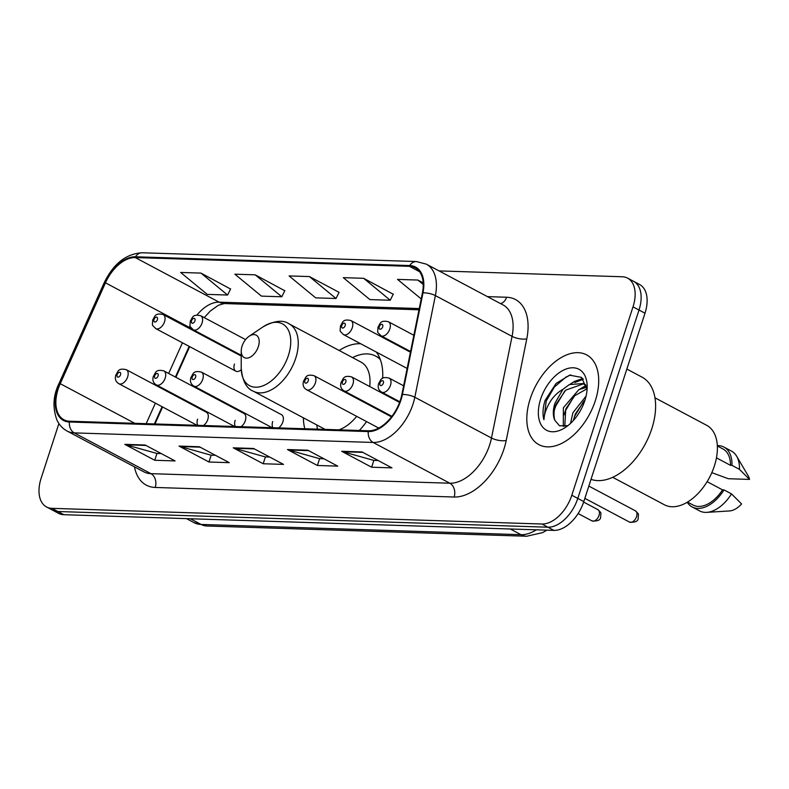 <?xml version="1.0" encoding="UTF-8"?>
<svg xmlns="http://www.w3.org/2000/svg" width="789" height="789" viewBox="0 0 789 789"><rect width="100%" height="100%" fill="white"/><g stroke="black" fill="none" stroke-linecap="round" stroke-linejoin="round"><path stroke-width="1.18" d="M380.357 392.192A56.127 33.621 -62 0 0 380.564 391.374M382.645 378.345A56.127 33.621 -62 0 0 376.264 352.032M360.721 343.767A56.127 33.621 -62 0 0 339.171 350.484M241.079 426.711A7.939 4.754 -62 0 0 245.32 420.665A7.939 4.754 -62 0 0 243.969 413.485L163.846 370.889A7.939 4.754 118 0 1 165.207 378.069A7.939 4.754 118 0 1 156.39 384.914L234.609 426.504M203.532 425.508A7.939 4.754 -62 0 0 207.773 419.462A7.939 4.754 -62 0 0 206.422 412.282L126.299 369.686A7.939 4.754 118 0 1 127.65 376.866A7.939 4.754 118 0 1 118.843 383.71L197.063 425.301M278.625 427.914A7.939 4.754 -62 0 0 282.866 421.868A7.939 4.754 -62 0 0 281.515 414.689L201.392 372.092A7.939 4.754 118 0 1 202.753 379.262A7.939 4.754 118 0 1 193.936 386.117L272.156 427.707M196.451 331.479L196.175 332.1M189.666 346.627L175.908 377.3M169.388 391.827L169.112 392.449M162.593 406.976L154.979 423.959M303.37 417.815A56.127 33.621 -62 0 0 304.801 428.752M359.301 430.488A56.127 33.621 -62 0 0 366.54 421.602M374.588 407.883A56.127 33.621 -62 0 0 374.874 407.272M234.491 364.005A7.939 4.754 -62 0 0 235.842 371.185A7.939 4.754 -62 0 0 241.266 369.686M235.152 420.34A7.939 4.754 -62 0 0 235.428 426.533M197.605 419.137A7.939 4.754 -62 0 0 197.881 425.33M272.708 421.543A7.939 4.754 -62 0 0 272.974 427.727M58.899 423.555L41.127 478.252A31.777 19.035 -62 0 0 46.541 506.962L58.524 513.323A31.777 19.035 -62 0 0 63.879 514.704L553.888 530.386A31.777 19.035 -62 0 0 583.791 501.597L644.998 313.213A31.777 19.035 -62 0 0 639.583 284.513L633.587 281.328A31.777 19.035 -62 0 1 639.011 310.028A31.777 19.035 -62 0 0 633.587 281.328L627.6 278.142A31.777 19.035 -62 0 0 622.245 276.761L439.039 270.903M46.541 506.962A31.777 19.035 -62 0 0 51.896 508.343L541.905 524.014A31.777 19.035 -62 0 0 571.808 495.236L577.795 498.421L639.011 310.028L577.795 498.421A31.777 19.035 -62 0 1 547.901 527.2A31.777 19.035 -62 0 0 577.795 498.421L583.791 501.597M51.896 508.343L57.883 511.519L547.901 527.2L57.883 511.519A31.777 19.035 -62 0 1 52.538 510.138A31.777 19.035 -62 0 0 57.883 511.519L63.879 514.704M595.291 400.812A50.831 30.455 -62 0 0 586.631 354.882A50.831 30.455 -62 0 0 530.228 398.731A50.831 30.455 -62 0 0 538.897 444.661A50.831 30.455 -62 0 0 595.291 400.812A50.831 30.455 -62 0 0 586.631 354.882A50.831 30.455 -62 0 0 530.228 398.731A50.831 30.455 -62 0 0 538.897 444.661A50.831 30.455 -62 0 0 595.291 400.812M400.398 400.082A33.888 20.297 118 0 1 368.512 430.784L69.619 421.227A33.888 20.297 118 0 1 63.919 419.748A33.888 20.297 118 0 1 60.24 383.691L105.47 282.827A33.888 20.297 118 0 1 135.264 257.569L409.481 266.337A33.888 20.297 118 0 1 415.192 267.816A33.888 20.297 118 0 1 422.411 292.966L401.848 394.618A33.888 20.297 118 0 1 400.398 400.082M400.94 400.102A34.736 20.81 -62 0 0 402.42 394.5L422.993 292.847A34.736 20.81 -62 0 0 409.738 265.558L135.511 256.78A34.736 20.81 -62 0 0 104.986 282.679L59.747 383.543A34.736 20.81 -62 0 0 69.373 422.007L368.256 431.573A34.736 20.81 -62 0 0 400.94 400.102M161.252 453.576L156.794 453.428L125.875 444.789A8.472 6.509 -88.2 0 1 124.79 444.355L154.743 460.273L175.079 460.924L145.127 445.006L124.79 444.355M156.972 453.438L154.743 460.273M215.466 455.312L211.008 455.164L180.089 446.525A8.472 6.509 -88.2 0 1 179.014 446.091L208.967 462.009L229.293 462.66L199.351 446.742L179.014 446.091M211.186 455.174L208.967 462.009M378.128 460.51L373.67 460.372L342.751 451.722A8.472 6.509 -88.2 0 1 341.676 451.288L371.629 467.216L391.955 467.867L362.003 451.939L341.676 451.288M373.848 460.382L371.629 467.216M323.904 458.784L319.446 458.636L288.527 449.986A8.472 6.509 -88.2 0 1 287.452 449.552L317.405 465.48L337.741 466.131L307.789 450.203L287.452 449.552M319.624 458.646L317.405 465.48M269.69 457.048L265.232 456.9L234.313 448.26A8.472 6.509 -88.2 0 1 233.238 447.827L263.181 463.745L283.517 464.396L253.565 448.477L233.238 447.827M265.41 456.91L263.181 463.745M571.808 495.236L633.015 306.842A31.777 19.035 -62 0 0 627.6 278.142M230.556 289.011L200.978 273.102L180.651 272.452L207.251 294.386L227.577 295.037L230.635 288.873M393.218 294.218L363.64 278.31L343.304 277.659L369.903 299.593L390.239 300.244L393.297 294.07M423.18 282.866L417.864 280.046L397.528 279.395L421.208 298.923M284.78 290.747L255.202 274.838L234.866 274.187L261.465 296.122L281.801 296.772L284.849 290.599M309.416 276.574L289.09 275.923L315.689 297.857L336.015 298.508L339.073 292.334L309.416 276.574L336.015 298.508M363.64 278.31L390.239 300.244M417.864 280.046L423.249 284.484M255.202 274.838L281.801 296.772M200.978 273.102L227.577 295.037M591.02 479.327A57.193 34.262 -62 0 0 651.773 428.812A57.193 34.262 -62 0 0 642.029 377.142L626.851 369.074M612.708 477.306L664.437 504.802A45.012 26.964 -62 0 0 714.37 465.983A45.012 26.964 -62 0 0 706.697 425.32L654.969 397.814M570.536 423.368L572.883 412.805L586.079 396.088M573.366 420.488L575.26 414.067L585.014 399.993M563.297 426.484L563.376 407.755L578.86 389.628L586.789 387.291M564.786 426.316L565.752 409.018L574.737 395.703L587.006 388.799M585.625 384.815L583.249 383.543L569.352 384.568L562.961 389.302L554.933 403.258C552.842 409.955 552.793 415.596 554.766 420.192C553.414 414.57 553.908 409.166 556.235 403.958L565.703 390.151L583.337 383.908M583.249 383.543L586.592 386.294M587.085 389.539L581.523 377.389L569.628 375.16L556.058 383.454L545.12 400.378C542.812 407.657 542.408 414.097 543.907 419.699C544.213 414.146 546.284 408.199 550.12 401.848C553.395 396.502 557.675 392.32 562.961 389.302M584.866 400.477A34.529 20.682 -62 0 0 587.184 386.797A34.529 20.682 -62 0 0 568.09 368.394A34.529 20.682 -62 0 0 540.662 399.066A34.529 20.682 -62 0 0 542.96 427.411A34.529 20.682 -62 0 0 565.674 427.273A34.529 20.682 -62 0 0 584.866 400.477M554.766 420.192L559.519 425.813L567.143 425.666M716.451 457.867L730.496 465.332A31.777 19.035 -62 0 0 722.941 448.951L717.339 445.972M711.816 472.67L728.385 478.736L749.55 479.406A21.185 12.693 -62 0 0 748.189 475.846L736.64 456.19A33.888 20.297 -62 0 0 731.423 451.061L723.937 447.077A33.888 20.297 -62 0 0 717.319 445.607M730.496 465.332L731.975 465.382L739.461 469.356A33.888 20.297 -62 0 0 736.64 456.19M739.461 469.356L749.55 479.406M731.975 465.382A33.888 20.297 -62 0 0 723.937 447.077M687.515 502.08L693.107 505.059A31.777 19.035 -62 0 0 722.527 489.861L707.112 481.665M687.199 502.268A33.888 20.297 -62 0 0 692.121 506.933L699.606 510.907A33.888 20.297 -62 0 0 706.776 512.357L729.519 510.947A21.185 12.693 -62 0 0 741.581 503.944L731.492 493.884L724.006 489.91L722.527 489.861M706.776 512.357A33.888 20.297 -62 0 0 731.492 493.884M692.121 506.933A33.888 20.297 -62 0 0 724.006 489.91M543.907 419.699L546.235 400.97L554.401 387.014L565.95 377.073L570.881 374.893M554.46 409.846L555.742 406.019L564.825 390.979M574.747 382.547L583.347 379.223M563.898 415.142L565.249 411.079L574.007 396.423M584.264 387.596L586.602 386.334M573.445 420.073L574.757 416.128L583.86 401.088M570.398 384.036L574.264 381.501L582.716 378.503M579.915 389.095L585.862 385.486M242.075 346.105A12.713 7.614 -62 0 0 241.227 351.144A12.713 7.614 -62 0 0 248.249 357.92A12.713 7.614 -62 0 0 258.348 346.627A12.713 7.614 -62 0 0 257.5 336.193A12.713 7.614 -62 0 0 249.146 336.252A12.713 7.614 -62 0 0 242.075 346.105M325.167 429.403L253.387 391.236A38.128 22.842 -62 0 0 295.688 358.354A38.128 22.842 -62 0 0 289.188 323.904C283.054 319.604 274.345 320.59 263.043 326.863A35.022 20.978 -62 0 1 286.072 326.725A35.022 20.978 -62 0 1 288.399 355.474A35.022 20.978 -62 0 1 260.587 386.58A35.022 20.978 -62 0 1 241.217 367.911L241.227 351.144M338.935 429.837A38.128 22.842 -62 0 0 356.687 416.365M365.021 402.804A38.128 22.842 -62 0 0 365.297 402.183M316.793 424.946A50.309 30.13 -62 0 0 317.523 429.157M379.884 358.403A50.309 30.13 -62 0 0 378.661 357.683L375.663 356.095A50.309 30.13 -62 0 0 352.584 357.614M380.377 359.676A50.309 30.13 -62 0 0 375.663 356.095M369.706 386.531A38.128 22.842 -62 0 0 360.958 362.072L289.188 323.904M190.386 518.758L201.096 524.448A21.185 16.273 91.8 0 0 206.797 525.997L193.966 522.614A42.359 25.376 -62 0 0 201.096 524.448L520.996 534.686A42.359 25.376 -62 0 0 536.323 529.823M510.286 528.995L520.996 534.686A21.185 16.273 91.8 0 0 526.697 536.234L206.797 525.997M644.998 313.213L633.015 306.842M553.888 530.386L541.905 524.014M487.454 296.634L506.577 297.246A52.952 31.718 118 0 1 526.776 338.856L506.203 440.509A52.952 31.718 118 0 1 454.129 497.021L155.236 487.454A10.592 8.137 91.8 0 0 150.936 473.666L449.829 483.223A42.359 25.376 -62 0 0 489.683 444.848A42.359 25.376 -62 0 0 491.488 438.013L512.061 336.37A42.359 25.376 -62 0 0 503.037 304.919L426.356 264.157A42.359 25.376 118 0 1 435.38 295.599A10.592 3.767 -168.6 0 0 422.993 292.847M155.236 487.454A52.952 31.718 118 0 1 134.485 466.871M143.805 471.822A42.359 25.376 -62 0 0 150.936 473.666L74.265 432.895A42.359 25.376 118 0 1 67.124 431.05L143.805 471.822M526.776 338.856A10.592 3.767 11.4 0 1 512.061 336.37L435.38 295.599L414.817 397.252A42.359 25.376 118 0 1 413.012 404.076A42.359 25.376 118 0 1 373.148 442.461A10.592 8.137 -88.2 0 1 368.256 431.573M402.42 394.5A10.592 3.767 -168.6 0 1 414.817 397.252L491.488 438.013A10.592 3.767 11.4 0 0 506.203 440.509M426.356 264.157L416.375 261.544A10.592 8.137 91.8 0 0 409.738 265.558M135.511 256.78A10.592 8.137 -88.2 0 1 142.148 252.766C126.112 253.723 113.468 263.704 104.217 282.699L58.988 383.562C53.1 395.614 52.449 407.844 57.025 420.261C59.343 425.074 62.716 428.674 67.124 431.05M104.986 282.679A10.592 0.947 -155.8 0 0 104.217 282.699M59.747 383.543A10.592 0.947 -155.8 0 0 58.988 383.562M69.373 422.007A10.592 8.137 91.8 0 0 74.265 432.895L373.148 442.461L449.829 483.223A10.592 8.137 91.8 0 1 454.129 497.021M500.611 303.637A10.592 8.137 91.8 0 0 506.577 297.246M135.264 257.569L219.125 302.157A33.888 20.297 -62 0 0 196.925 315.077M190.1 325.778A33.888 20.297 -62 0 0 189.34 327.415L188.956 328.263M105.47 282.827L189.34 327.415A19.064 1.706 24.2 0 1 192.003 328.895M60.24 383.691L134.751 423.308M182.446 342.791L168.688 373.463M162.169 387.991L161.893 388.612M155.374 403.14L146.172 423.673M409.481 266.337L419.6 271.722M419.255 308.558L219.125 302.157A19.064 14.646 91.8 0 0 224.254 303.548L218.297 305.313L210.229 311.103L204.233 317.622M194.341 330.354A19.064 1.706 24.2 0 1 195.711 331.765L195.682 331.834M234.313 448.26L254.364 448.902M288.527 449.986L308.588 450.637M342.751 451.722L362.802 452.363M180.089 446.525L200.15 447.166M125.875 444.789L145.926 445.43M636.565 516.617A6.351 3.807 -62 0 0 635.49 510.877C639.534 515.109 638.321 512.791 638.212 518.146C638.202 521.243 635.303 522.565 629.523 522.101A6.351 3.807 -62 0 0 636.565 516.617M403.623 385.801L389.135 378.099A7.939 4.754 118 0 1 390.486 385.269A7.939 4.754 118 0 1 381.679 392.123L399.826 401.769M383.355 383.178A2.643 1.588 -62 0 0 382.458 380.663A2.643 1.588 -62 0 0 379.963 383.069A2.643 1.588 -62 0 0 380.86 385.574A2.643 1.588 -62 0 0 383.355 383.178M599.019 515.414A6.351 3.807 -62 0 0 597.944 509.674C601.987 513.905 600.764 511.588 600.666 516.943C600.656 520.05 597.756 521.361 591.977 520.898A6.351 3.807 -62 0 0 599.019 515.414M399.579 402.42L351.588 376.895A7.939 4.754 118 0 1 352.939 384.075A7.939 4.754 118 0 1 344.122 390.92L391.916 416.336M345.809 381.975A2.643 1.588 -62 0 0 344.911 379.47A2.643 1.588 -62 0 0 342.416 381.866A2.643 1.588 -62 0 0 343.314 384.371A2.643 1.588 -62 0 0 345.809 381.975M391.502 416.878L314.042 375.692A7.939 4.754 118 0 1 315.393 382.872A7.939 4.754 118 0 1 306.576 389.717L378.74 428.082M308.262 380.771A2.643 1.588 -62 0 0 307.365 378.266A2.643 1.588 -62 0 0 304.87 380.663A2.643 1.588 -62 0 0 305.767 383.168A2.643 1.588 -62 0 0 308.262 380.771M195.613 377.172A2.643 1.588 -62 0 0 194.715 374.657A2.643 1.588 -62 0 0 192.23 377.063A2.643 1.588 -62 0 0 193.127 379.568A2.643 1.588 -62 0 0 195.613 377.172M158.066 375.968A2.643 1.588 -62 0 0 157.169 373.463A2.643 1.588 -62 0 0 154.683 375.86A2.643 1.588 -62 0 0 155.581 378.365A2.643 1.588 -62 0 0 158.066 375.968M120.52 374.765A2.643 1.588 -62 0 0 119.622 372.26A2.643 1.588 -62 0 0 117.137 374.657A2.643 1.588 -62 0 0 118.034 377.162A2.643 1.588 -62 0 0 120.52 374.765M389.825 328.944A7.939 4.754 118 0 1 381.008 335.789C376.629 330.986 377.724 334.112 378.01 327.09C380.268 324.2 379.726 319.713 388.464 321.764A7.939 4.754 118 0 1 389.825 328.944M379.302 326.735A2.643 1.588 -62 0 0 380.199 329.24A2.643 1.588 -62 0 0 382.685 326.843A2.643 1.588 -62 0 0 381.787 324.338A2.643 1.588 -62 0 0 379.302 326.735M352.269 327.741A7.939 4.754 118 0 1 343.462 334.595C339.073 329.782 340.177 332.909 340.463 325.887C342.722 322.997 342.179 318.509 350.918 320.561A7.939 4.754 118 0 1 352.269 327.741M341.755 325.532A2.643 1.588 -62 0 0 342.653 328.037A2.643 1.588 -62 0 0 345.138 325.64A2.643 1.588 -62 0 0 344.241 323.135A2.643 1.588 -62 0 0 341.755 325.532M202.083 322.938A7.939 4.754 118 0 1 193.275 329.782C188.887 324.979 189.991 328.106 190.267 321.084C192.536 318.194 191.983 313.706 200.731 315.758A7.939 4.754 118 0 1 202.083 322.938M191.559 320.728A2.643 1.588 -62 0 0 192.457 323.234A2.643 1.588 -62 0 0 194.952 320.837A2.643 1.588 -62 0 0 194.055 318.332A2.643 1.588 -62 0 0 191.559 320.728M164.536 321.734A7.939 4.754 118 0 1 155.729 328.589C151.34 323.776 152.445 326.902 152.721 319.88C154.989 316.991 154.437 312.503 163.185 314.555A7.939 4.754 118 0 1 164.536 321.734M154.013 319.525A2.643 1.588 -62 0 0 154.91 322.03A2.643 1.588 -62 0 0 157.405 319.634A2.643 1.588 -62 0 0 156.508 317.129A2.643 1.588 -62 0 0 154.013 319.525M546.925 530.159L542.654 532.614L526.697 536.234M193.966 522.614L186.48 518.629M416.375 261.544L142.148 252.766M419.008 309.781L224.254 303.548M195.958 331.212L195.711 331.765M189.163 346.361L175.414 377.034M168.895 391.561L168.619 392.182M162.1 406.71L154.378 423.94M253.387 391.236C246.395 388.563 242.341 380.791 241.217 367.911M249.146 336.252L263.043 326.863M635.49 510.877L588.831 486.073M389.135 378.099C380.387 376.047 380.939 380.535 378.671 383.424C377.497 387.32 378.493 390.22 381.679 392.123M629.523 522.101L584.846 498.342M597.944 509.674L583.633 502.07M351.588 376.895C342.84 374.844 343.393 379.331 341.124 382.221C339.951 386.117 340.947 389.016 344.122 390.92M591.977 520.898L578.13 513.54M314.042 375.692C305.294 373.641 305.846 378.128 303.578 381.018C302.404 384.914 303.4 387.813 306.576 389.717M201.392 372.092C192.654 370.041 193.197 374.519 190.938 377.408C189.755 381.314 190.76 384.213 193.936 386.117M163.846 370.889C155.108 368.838 155.65 373.325 153.391 376.215C152.208 380.111 153.214 383.01 156.39 384.914M126.299 369.686C117.561 367.635 118.103 372.122 115.845 375.012C114.661 378.907 115.667 381.807 118.843 383.71M410.566 351.509L381.008 335.789M413.85 335.266L388.464 321.764M407.144 368.443L343.462 334.595M410.428 352.2L350.918 320.561M241.227 355.277L193.275 329.782M245.576 339.605L200.731 315.758M235.842 371.185L155.729 328.589M241.227 356.046L163.185 314.555"/></g></svg>

